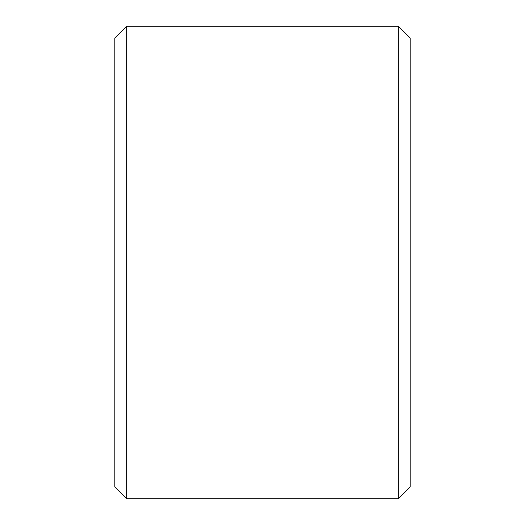 <?xml version="1.0" encoding="UTF-8"?>
<svg xmlns="http://www.w3.org/2000/svg" width="525" height="525" viewBox="0 0 525 525"><rect width="100%" height="100%" fill="white"/><g stroke="black" fill="none" stroke-linecap="round" stroke-linejoin="round"><path stroke-width="0.79" d="M114.844 486.938L114.844 38.062L126.656 26.25L126.656 498.75L114.844 486.938M398.344 26.25L410.156 38.062L410.156 486.938L398.344 498.75L398.344 26.25L126.656 26.25M398.344 498.75L126.656 498.75"/></g></svg>
